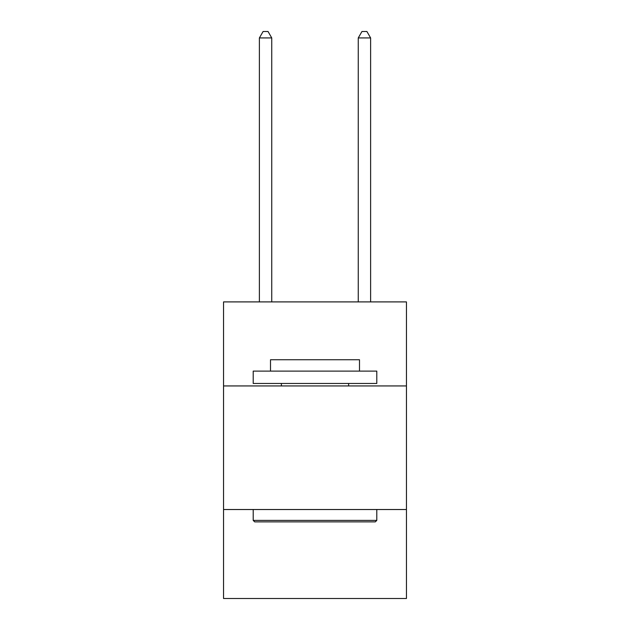 <?xml version="1.0" encoding="UTF-8"?>
<svg xmlns="http://www.w3.org/2000/svg" width="630" height="630" viewBox="0 0 630 630"><rect width="100%" height="100%" fill="white"/><g stroke="black" fill="none" stroke-linecap="round" stroke-linejoin="round"><path stroke-width="0.94" d="M406.452 385.938L406.452 301.904L223.548 301.904L223.548 385.938L406.452 385.938L406.452 598.5L223.548 598.5L223.548 385.938M406.452 509.52L223.548 509.52M254.693 521.876L253.205 520.396L376.795 520.396L375.307 521.876L254.693 521.876M376.795 371.109L376.795 383.465L253.205 383.465L253.205 371.109L376.795 371.109M270.506 371.109L270.506 359.738L359.494 359.738L359.494 371.109M376.795 509.52L376.795 520.396M253.205 509.52L253.205 520.396M348.618 383.465L348.618 385.938M281.382 383.465L281.382 385.938M271.743 301.904L271.743 37.926L259.387 37.926L259.387 301.904M259.387 37.926L263.096 31.5L268.041 31.5L271.743 37.926M370.613 301.904L370.613 37.926L358.257 37.926L358.257 301.904M358.257 37.926L361.959 31.5L366.904 31.5L370.613 37.926"/></g></svg>
